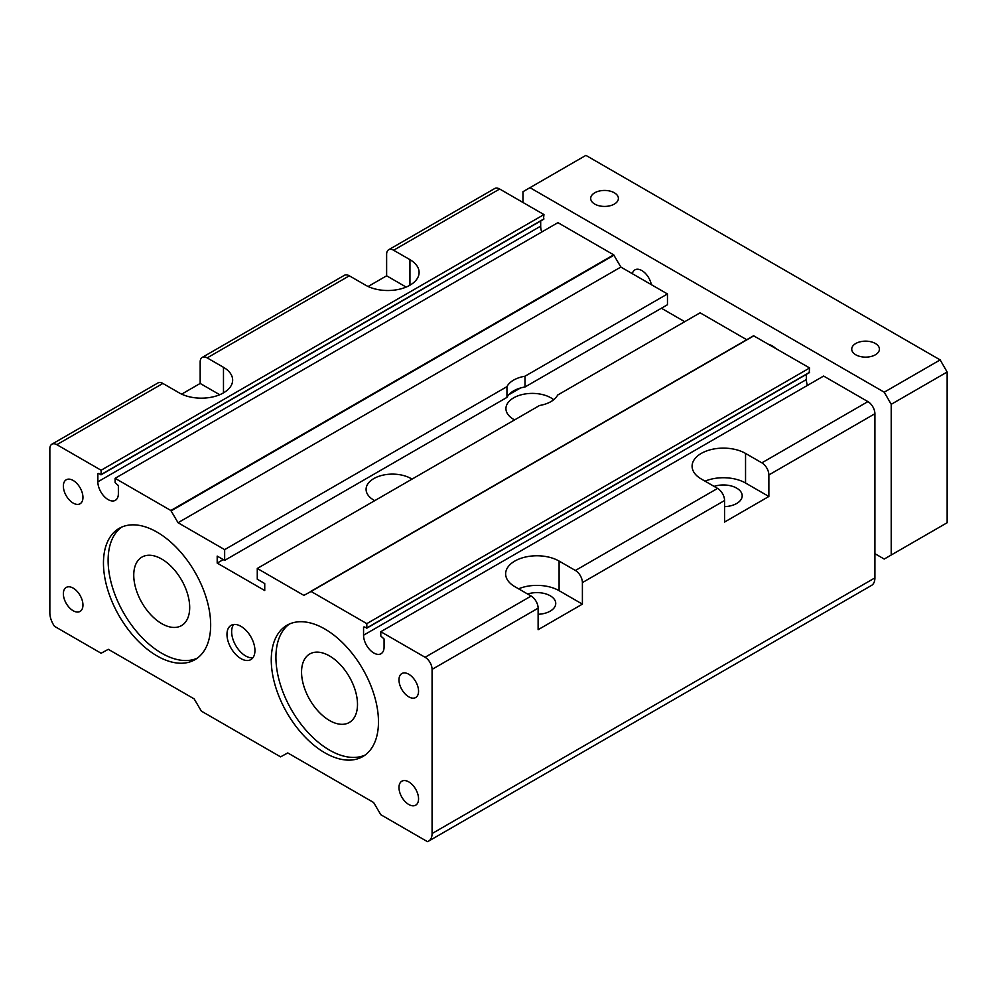 <?xml version="1.0" encoding="UTF-8"?>
<svg xmlns="http://www.w3.org/2000/svg" width="997" height="997" viewBox="0 0 997 997"><rect width="100%" height="100%" fill="white"/><g stroke="black" fill="none" stroke-linecap="round" stroke-linejoin="round"><path stroke-width="1.5" d="M115.104 478.311L170.848 510.501L178.039 522.715L224.649 549.634L224.649 560.401L506.95 397.404L506.95 386.649A26.371 15.229 180 0 1 525.008 376.218L667.467 293.965L620.857 267.059L613.678 254.833L557.934 222.655L115.104 478.311L115.104 482.623L118.369 485.576L118.369 493.652A14.506 8.375 60 0 1 115.365 500.307A14.506 8.375 60 0 1 104.186 496.419A14.506 8.375 60 0 1 97.856 481.813L540.686 226.157L540.686 220.998M224.649 549.634L506.95 386.649M809.178 372.554L809.639 367.98L366.821 623.636L311.076 591.458L303.886 595.383L257.276 568.464L539.576 405.48A26.371 15.229 180 0 0 557.635 395.061L700.106 312.809L746.716 339.715M301.555 672.078A39.556 22.831 -120 0 0 318.828 711.883A39.556 22.831 -120 0 0 349.299 722.476A39.556 22.831 -120 0 0 357.499 704.381A39.556 22.831 -120 0 0 340.226 664.575A39.556 22.831 -120 0 0 309.755 653.97A39.556 22.831 -120 0 0 301.555 672.078M575.406 570.483A9.883 5.708 60 0 1 582.398 582.597L582.398 604.132L538.118 629.693L538.118 608.17A9.883 5.708 -120 0 0 531.127 596.056L514.813 586.635A31.318 18.083 180 0 1 505.641 573.848A31.318 18.083 180 0 1 524.97 557.149A31.318 18.083 180 0 1 559.093 561.074L575.406 570.483L717.578 488.405L701.265 478.984A31.318 18.083 180 0 1 692.092 466.21A31.318 18.083 180 0 1 711.422 449.497A31.318 18.083 180 0 1 745.544 453.423L761.858 462.845A9.883 5.708 60 0 1 768.861 474.946L768.861 496.481L724.57 522.042L724.57 500.519A9.883 5.708 -120 0 0 717.578 488.405M189.692 607.497A39.556 22.831 -120 0 0 172.419 567.692A39.556 22.831 -120 0 0 141.948 557.086A39.556 22.831 -120 0 0 141.948 602.761A39.556 22.831 -120 0 0 181.491 625.605A39.556 22.831 -120 0 0 189.692 607.497M543.477 219.153L543.951 214.579L499.671 189.019A9.883 5.708 -120 0 0 494.724 188.52L388.68 249.749A9.883 5.708 60 0 1 393.616 250.235L409.941 259.656A31.318 18.083 180 0 1 419.101 272.443A31.318 18.083 180 0 1 399.772 289.142A31.318 18.083 180 0 1 365.65 285.217L349.336 275.808A9.883 5.708 -120 0 0 344.389 275.309L202.229 357.4A9.883 5.708 60 0 1 207.164 357.886L223.478 367.307A31.318 18.083 180 0 1 232.65 380.081A31.318 18.083 180 0 1 213.321 396.794A31.318 18.083 180 0 1 179.198 392.868L162.885 383.446A9.883 5.708 -120 0 0 157.937 382.96L51.894 444.188A9.883 5.708 -120 0 0 49.85 448.712L49.85 612.881A16.475 9.509 -120 0 0 54.511 626.328L101.121 653.247L108.312 649.321L194.153 698.885L201.344 711.11L280.581 756.86L287.772 752.934L373.613 802.498L380.804 814.711L427.414 841.63A16.475 9.509 -120 0 0 428.66 841.094A16.475 9.509 -120 0 0 432.075 833.554L874.905 577.886L874.905 413.73A9.883 5.708 -120 0 0 867.913 401.617L823.622 376.056L380.804 631.712L380.804 636.024L384.069 638.977L384.069 647.053A14.506 8.375 60 0 1 381.066 653.708A14.506 8.375 60 0 1 369.875 649.82A14.506 8.375 60 0 1 363.556 635.214L806.374 379.545L806.374 374.386M51.894 444.188A9.883 5.708 -120 0 1 56.841 444.674L101.121 470.235L543.951 214.579M101.121 470.235L101.121 474.547L543.951 218.891M98.329 473.475L101.121 474.547M97.856 473.737L97.856 481.813M541.732 232.002A14.506 8.375 60 0 1 540.686 226.157M178.039 522.715L620.857 267.059M224.649 560.401L217.196 556.089L217.196 563.093L223.253 559.591M525.008 376.218L525.008 386.986L667.467 304.733L667.467 293.965M525.008 386.986A26.371 15.229 0 0 0 506.95 397.404M508.757 394.75L520.409 388.032M684.715 321.695L661.41 308.235M257.276 568.464L257.276 579.232L264.741 583.544L264.741 590.536L217.196 563.093M514.602 419.899A26.371 15.229 180 0 1 513.654 419.376A26.371 15.229 180 0 1 505.928 408.608A26.371 15.229 180 0 1 522.204 394.55A26.371 15.229 180 0 1 550.942 397.853A26.371 15.229 180 0 1 553.709 399.735M374.76 500.644A26.371 15.229 180 0 1 373.813 500.108A26.371 15.229 180 0 1 366.086 489.353A26.371 15.229 180 0 1 382.362 475.282A26.371 15.229 180 0 1 411.1 478.585A26.371 15.229 180 0 1 412.01 479.133M809.639 367.98L753.57 335.765L310.74 591.42L753.57 335.765M366.821 623.636L366.821 627.948L809.639 372.28M364.017 626.864L366.821 627.948M363.556 627.138L363.556 635.214M807.433 385.403A14.506 8.375 60 0 1 806.374 379.545M428.66 841.094L871.49 585.438A16.475 9.509 -120 0 0 874.905 577.886M181.653 394.139L200.173 383.446L200.173 361.923A9.883 5.708 60 0 1 202.229 357.4M380.804 631.712L425.083 657.272A9.883 5.708 -120 0 1 432.075 669.386L432.075 833.554M724.57 506.638A18.793 10.842 0 0 0 742.192 495.808A18.793 10.842 0 0 0 736.696 488.144A18.793 10.842 0 0 0 714.089 486.386M768.861 496.481L745.544 483.022A31.318 18.083 0 0 0 705.041 481.165M406.165 287.086L386.624 275.808L386.624 254.272A9.883 5.708 60 0 1 388.68 249.749M368.105 286.5L386.624 275.808M538.118 614.277A18.793 10.842 0 0 0 555.74 603.459A18.793 10.842 0 0 0 550.244 595.782A18.793 10.842 0 0 0 527.637 594.038M289.367 624.047A75.809 43.768 -120 0 0 280.656 685.45A75.809 43.768 -120 0 0 329.533 750.13A75.809 43.768 -120 0 0 365.027 755.103M73.155 503.074A13.846 7.988 60 0 1 64.107 490.873A13.846 7.988 60 0 1 66.238 479.781A13.846 7.988 60 0 1 80.084 487.77A13.846 7.988 60 0 1 80.084 503.759A13.846 7.988 60 0 1 73.155 503.074M408.77 696.841A13.846 7.988 60 0 1 399.722 684.64A13.846 7.988 60 0 1 401.853 673.548A13.846 7.988 60 0 1 415.687 681.537A13.846 7.988 60 0 1 415.687 697.526A13.846 7.988 60 0 1 408.77 696.841M324.872 752.822A75.809 43.768 60 0 1 275.346 686.011A75.809 43.768 60 0 1 286.962 625.269A75.809 43.768 60 0 1 362.771 669.037A75.809 43.768 60 0 1 362.771 756.573A75.809 43.768 60 0 1 324.872 752.822M582.398 604.132L559.093 590.673A31.318 18.083 0 0 0 518.59 588.816M233.684 624.483A19.778 11.416 -120 0 0 233.435 640.647A19.778 11.416 -120 0 0 245.623 655.939A19.778 11.416 -120 0 0 252.902 657.771M240.962 658.631A19.778 11.416 60 0 1 228.039 641.196A19.778 11.416 60 0 1 231.08 625.356A19.778 11.416 60 0 1 250.845 636.771A19.778 11.416 60 0 1 250.845 659.603A19.778 11.416 60 0 1 240.962 658.631M408.77 804.492A13.846 7.988 60 0 1 399.722 792.291A13.846 7.988 60 0 1 401.853 781.199A13.846 7.988 60 0 1 415.687 789.188A13.846 7.988 60 0 1 415.687 805.177A13.846 7.988 60 0 1 408.77 804.492M121.559 527.164A75.809 43.768 -120 0 0 112.848 588.566A75.809 43.768 -120 0 0 161.726 653.247A75.809 43.768 -120 0 0 197.219 658.219M219.714 394.725L200.173 383.446M157.065 655.939A75.809 43.768 60 0 1 107.539 589.127A75.809 43.768 60 0 1 119.154 528.385A75.809 43.768 60 0 1 194.963 572.153A75.809 43.768 60 0 1 194.963 659.69A75.809 43.768 60 0 1 157.065 655.939M73.155 610.725A13.846 7.988 60 0 1 64.107 598.524A13.846 7.988 60 0 1 66.238 587.432A13.846 7.988 60 0 1 80.084 595.421A13.846 7.988 60 0 1 80.084 611.41A13.846 7.988 60 0 1 73.155 610.725M855.787 354.795A13.846 7.988 180 0 1 851.737 349.137A13.846 7.988 180 0 1 860.274 341.759A13.846 7.988 180 0 1 875.366 343.491A13.846 7.988 180 0 1 879.416 349.137A13.846 7.988 180 0 1 870.88 356.527A13.846 7.988 180 0 1 855.787 354.795M594.76 204.086A13.846 7.988 180 0 1 590.698 198.428A13.846 7.988 180 0 1 599.247 191.05A13.846 7.988 180 0 1 614.339 192.782A13.846 7.988 180 0 1 618.389 198.428A13.846 7.988 180 0 1 609.84 205.818A13.846 7.988 180 0 1 594.76 204.086M891.218 555.017L947.15 522.727L947.15 372.018L940.159 359.905L585.9 155.37L529.968 187.673L884.227 392.195L891.218 404.308L891.218 555.017L884.227 559.055L874.905 553.671M940.159 359.905L884.227 392.195M775.33 348.165A13.846 7.988 -120 0 0 772.351 345.909A13.846 7.988 -120 0 0 769.372 344.725M651.34 284.656A13.846 7.988 -120 0 0 641.831 270.561A13.846 7.988 -120 0 0 634.915 269.875A13.846 7.988 -120 0 0 632.322 273.677M947.15 372.018L891.218 404.308M522.976 202.466L522.976 191.711L529.968 187.673M582.398 582.597L724.57 500.519M170.848 510.501L613.678 254.833M171.185 510.85L614.002 255.182M311.076 591.458L753.894 335.79M207.164 357.886L349.336 275.808M432.075 669.386L538.118 608.17M768.861 474.946L874.905 413.73M761.858 462.845L867.913 401.617M425.083 657.272L531.127 596.056M56.841 444.674L162.885 383.446M393.616 250.235L499.671 189.019M745.544 453.423L745.544 483.022M409.941 259.656L409.941 285.217M559.093 561.074L559.093 590.673M223.478 367.307L223.478 392.868M100.984 474.846L543.814 219.19M366.684 628.247L809.502 372.579"/></g></svg>
